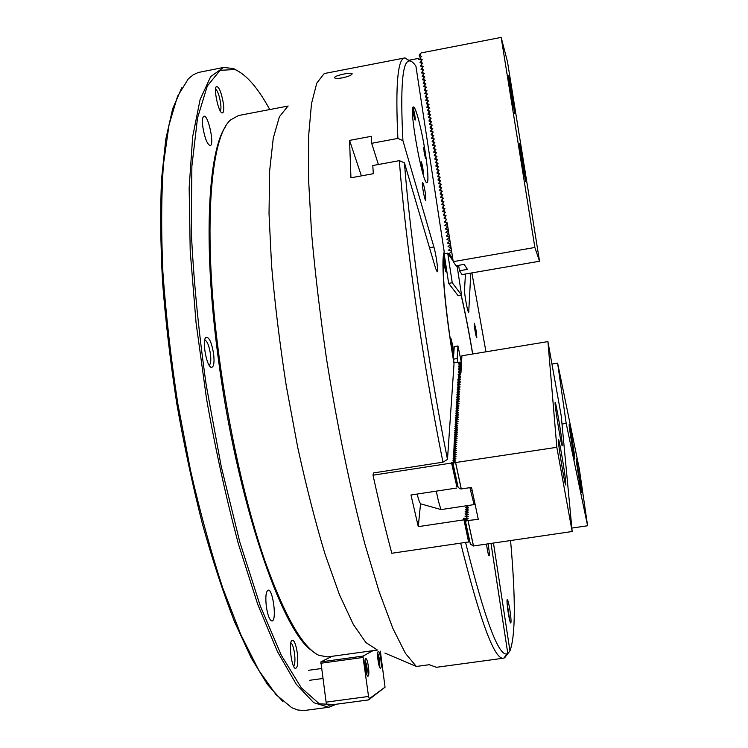 <?xml version="1.0" encoding="UTF-8"?>
<svg xmlns="http://www.w3.org/2000/svg" width="748" height="748" viewBox="0 0 748 748"><rect width="100%" height="100%" fill="white"/><g stroke="black" fill="none" stroke-linecap="round" stroke-linejoin="round"><path stroke-width="1.12" d="M287.512 106.618L279.378 116.838L273.263 138.128L269.663 170.609L269.018 213.619L271.58 265.596C274.899 303.95 279.789 343.986 286.25 385.697L297.629 446.949C306.259 486.443 315.404 522.197 325.071 554.221L339.48 594.763L353.29 624.374L365.912 642.579L376.889 649.657M384.893 653.088L416.327 666.468L429.249 664.71L436.374 667.3L503.488 658.203C494.615 660.026 480.347 621.663 460.675 543.132M451.614 462.498L456.776 486.452L457.505 486.34L452.643 462.339L451.577 463.04L373.018 475.195L373.402 472.951L442.956 462.18L447.482 459.412L454.036 363.678C444.77 309.55 440.628 259.229 444.247 252.076L415.925 66.207C413.494 62.58 411.316 60.822 409.38 60.943C402.359 60.934 400.208 87.507 402.92 140.633L397.889 138.417C395.355 85.487 397.627 58.671 404.696 57.951L325.773 73.248L323.978 73.846L316.759 83.14L311.486 103.738L308.625 135.949L308.559 179.37L311.533 232.656C315.039 272.394 320.032 314.441 326.521 358.806C337.161 425.649 350.672 490.52 365.015 544.516L379.245 591.967L392.915 628.507L405.416 653.322L416.327 666.468M506.658 655.098L509.958 650.91C515.531 635.763 515.737 598.97 510.566 540.542M465.565 542.412C484.779 619.344 498.579 656.492 506.976 653.864L507.808 653.509L504.722 657.735L504.068 657.829M504.722 657.735L503.488 658.203M442.956 462.18C422.555 360.882 405.014 238.154 399.357 160.652L404.453 162.858C410.241 239.238 427.529 359.704 447.482 459.412M397.889 138.417L371.672 143.307L371.429 136.295L349.559 140.39L350.943 177.8L373.317 173.704L372.785 165.542L399.357 160.652M404.696 57.951L410.026 60.953M342.472 77.848C348.063 76.595 351.289 75.305 352.14 73.968C353.112 71.64 334.693 75.352 334.543 77.558C334.767 78.596 337.413 78.69 342.472 77.848M485.957 351.812L471.894 272.898M472.717 353.991C469.164 332.598 465.35 313.001 461.254 295.198M509.968 610.48C508.874 603.739 507.986 600.12 507.303 599.625C505.929 599.307 509.528 623.608 510.762 622.962C511.305 622.093 511.034 617.932 509.968 610.48M486.499 544.067C487.397 550.855 488.257 554.754 489.07 555.764C489.51 555.138 489.342 552.146 488.575 546.779L488.079 543.833M507.808 653.509L491.006 543.403M509.958 650.91L493.474 543.039M425.565 154.294C422.181 131.536 415.701 105.936 413.42 106.964C408.352 105.749 422.807 185.878 427.014 182.606C428.576 181.053 428.099 171.619 425.565 154.294M402.92 140.633L433.887 246.943C436.215 254.638 438.552 272.15 437.187 271.833L435.663 268.56L404.453 162.858M425.434 193.442C424.34 186.916 423.396 183.232 422.573 182.409C421.339 182.166 424.696 201.137 425.771 200.455L425.434 193.442M470.801 273.085L468.706 312.271C467.752 313.103 464.153 293.496 464.536 289.532L465.452 274.011M476.354 331.411L474.391 323.258C473.578 323.014 476.102 338.236 476.803 337.741L476.354 331.411M288.186 106.02L238.537 115.519L230.758 119.82C210.291 136.276 202.381 231.441 218.902 355.188C228.654 429.352 245.999 505.957 264.96 561.028C284.782 616.333 302.762 647.768 318.891 655.341L327.652 656.912L377.721 650.003M311.944 650.685C281.8 631.415 236.013 498.411 217.92 355.571C202.802 242.043 208.196 150.731 225.662 126.459M349.559 140.39L361.387 175.883M371.672 143.307L378.385 164.513M509.706 620.326L507.06 602.42M447.126 223.007L447.444 223.848M418.824 59.26L418.338 58.438L418.469 59.326L421.928 60.064M450.857 257.733L451.773 257.536L449.127 253.637L448.164 253.806M456.869 266.531L457.776 266.372L457.234 265.568M409.324 60.186L418.338 58.438M451.502 251.618L449.127 253.637M450.96 248.084L448.585 250.103L451.437 251.206M450.418 244.549L448.043 246.578L450.894 247.672M449.875 241.024L447.5 243.044L450.352 244.147M449.342 237.499L446.967 239.519L449.819 240.613M448.8 233.974L446.425 235.994L449.277 237.088M448.258 230.449L445.892 232.478L448.735 233.563M447.725 226.934L445.35 228.953L448.202 230.047M447.182 223.418L444.817 225.438L447.659 226.522M444.649 221.539L444.798 222.175M444.116 218.023L444.265 218.659M443.573 214.517L443.274 214.985L445.967 215.957M443.04 211.001L442.741 211.478L445.425 212.441M442.498 207.495L442.208 207.972L444.882 208.935M441.965 203.998L441.675 204.466L444.34 205.419M441.432 200.492L441.133 200.96L443.798 201.923M440.899 196.995L440.6 197.463L443.265 198.416M440.366 193.498L440.067 193.966L442.723 194.91M439.824 190.001L439.534 190.469L442.18 191.413M439.291 186.504L439.001 186.972L441.638 187.916M438.758 183.017L438.468 183.484L441.105 184.429M438.225 179.529L437.935 179.997L440.563 180.932M437.692 176.042L437.402 176.509L440.03 177.444M437.159 172.554L436.869 173.022L439.487 173.957M436.626 169.076L436.336 169.544L438.954 170.469M436.103 165.589L435.804 166.065L438.412 166.982M435.57 162.11L435.271 162.587L437.879 163.503M435.037 158.641L434.738 159.109L437.337 160.025M434.504 155.163L434.214 155.631L436.804 156.547M433.971 151.694L433.681 152.162L436.271 153.078M433.447 148.226L433.148 148.693L435.729 149.6M432.914 144.757L432.615 145.224L435.196 146.131M432.381 141.288L432.092 141.755L434.663 142.662M431.858 137.828L431.559 138.296L434.13 139.193M431.325 134.369L431.035 134.836L433.597 135.734M430.801 130.909L430.502 131.377L433.064 132.274M430.268 127.45L429.978 127.917L432.531 128.815M429.745 124L429.446 124.467L431.998 125.355M429.212 120.55L428.922 121.008L431.465 121.896M428.688 117.099L428.389 117.558L430.932 118.446M428.155 113.649L427.865 114.117L430.399 114.996M427.632 110.199L427.342 110.667L429.866 111.546M427.108 106.758L426.809 107.226L429.333 108.095M426.584 103.318L426.285 103.785L428.8 104.655M426.051 99.877L425.762 100.344L428.267 101.214M425.528 96.436L425.238 96.903L427.744 97.773M425.004 93.004L424.714 93.472L427.211 94.332M424.481 89.573L424.191 90.041L426.678 90.891M423.957 86.142L423.667 86.609L426.154 87.46M423.433 82.71L423.134 83.178L425.621 84.028M422.91 79.288L422.611 79.746L425.098 80.597M422.386 75.857L422.096 76.324L424.565 77.175M421.863 72.434L421.573 72.902L424.041 73.743M421.339 69.012L421.049 69.48L423.508 70.321M420.815 65.6L420.526 66.067L422.985 66.899M420.292 62.187L420.002 62.645L422.452 63.487M457.776 266.372L458.674 265.577M451.773 257.536L452.484 256.742M223.362 103.43C221.352 92.21 219.033 86.572 216.396 86.506C213.395 88.554 218.453 112.219 222.025 112.929C223.68 113.116 224.129 109.947 223.362 103.43M213.638 353.926C211.619 342.266 209.047 336.75 205.934 337.385C201.904 340.069 206.439 366.146 211.132 367.343C213.741 367.53 214.583 363.061 213.638 353.926M202.839 127.01C202.072 120.512 202.456 116.922 203.989 116.239C208.327 114.771 214.76 145.411 210.179 145.579C207.215 144.383 204.765 138.193 202.839 127.01M266.335 606.535C265.316 596.913 265.923 591.444 268.158 590.144C272.973 588.741 277.031 620.924 272.029 620.98C269.663 620.457 267.765 615.641 266.335 606.535M269.766 109.545C257.957 87.918 246.373 74.594 235.012 69.555L220.127 70.293L207.28 86.029L197.519 117.988L191.871 166.29L191.198 229.421C193.386 277.966 198.398 329.849 206.224 385.07L221.202 466.387L239.725 541.758L260.276 605.908L281.276 655.183L301.322 687.842L319.368 703.859L334.683 704.438M297.293 652.901C295.843 643.906 294.058 639.727 291.935 640.344C288.485 642.392 291.421 667.291 295.264 668.385C297.657 668.17 298.33 663.009 297.293 652.901M282.697 701.344L267.401 684.411L251.132 657.782L234.433 621.551C223.25 592.874 212.563 560.252 202.343 523.684C192.619 485.359 184.102 445.369 176.799 403.714C170.366 361.91 165.617 321.303 162.54 281.884C160.502 243.97 160.175 209.636 161.568 178.894L165.785 139.222L172.657 108.787L181.717 87.843M336.432 704.205L328.868 707.262L313.73 702.69L296.348 684.364L277.377 651.499L257.705 604.281L238.49 544.254C226.289 498.71 215.63 450.24 206.532 398.824L196.041 322.622L190.198 250.814L189.151 187.795L192.657 136.772L200.099 99.549L210.684 76.623L223.559 67.442L233.638 68.582L240.781 72.668M223.559 67.442L198.192 72.509L193.134 74.865L188.3 78.877L177.528 96.342L169.039 124.851L163.447 164.326C161.288 195.836 161.11 231.777 162.896 272.16C165.897 314.431 170.862 358.227 177.79 403.546L190.469 470.165C200.352 513.221 211.16 552.641 222.904 588.414L240.875 634.753L258.827 670.358L276.003 694.63L291.804 707.73L297.667 709.974L304.109 710.535L328.868 707.262M209.16 365.276C210.74 364.145 211.179 360.414 210.469 354.066C209.131 345.763 207.224 341.079 204.765 339.985M220.267 110.928C221.015 109.844 221.137 107.273 220.632 103.215C219.398 95.707 217.715 90.975 215.602 89.021M293.609 666.253C294.993 664.495 295.301 660.222 294.525 653.443C293.618 647.441 292.393 643.906 290.832 642.841M445.873 266.475L443.91 258.696C443.04 258.499 445.425 272.459 446.182 271.982L445.873 266.475M452.867 345.978L450.885 338.246C449.941 338.04 452.353 352.598 453.176 352.102L452.867 345.978M472.624 354.01C469.061 332.561 465.237 312.973 461.142 295.217M443.938 253.002L444.48 253.722M444.19 254.068C441.208 262.875 445.004 308.746 453.391 359.04M453.531 359.882L453.924 362.986M453.148 261.089L447.725 253.151L444.144 253.778L448.66 283.361L458.169 295.731L461.572 295.151L457.271 267.12L456.327 265.727M447.725 253.151L452.241 282.753L448.66 283.361M452.241 282.753L461.572 295.151M421.853 169.226L423.172 173.433C423.976 173.648 421.779 161.288 421.087 161.755L421.853 169.226M413.747 115.678L415.112 120.091C415.907 120.297 413.653 107.936 412.98 108.413L413.747 115.678M422.171 135.21C426.818 157.66 429.436 182.736 427.014 182.606C422.807 185.878 408.352 105.749 413.42 106.964C415.514 108.002 418.422 117.417 422.171 135.21M424.453 154.284L425.715 158.408C426.463 158.613 424.331 146.673 423.695 147.122L424.453 154.284M326.1 702.138L368.549 696.463L369.344 698.66L385.042 687.188L368.53 699.922L328.587 705.252L326.951 704.317L326.1 702.138L320.883 661.877L332.206 656.286M368.549 696.463L363.089 657.445L320.789 663.252M385.042 687.188L380.358 651.143M368.11 676.136C370.064 675.332 367.736 657.941 365.781 658.651C363.631 658.474 365.931 676.903 367.979 676.183L368.11 676.136M380.62 668.123C382.387 667.422 380.143 650.844 378.376 651.508C376.422 651.34 378.656 668.843 380.498 668.17L380.62 668.123M372.925 650.667L363.135 656.061L363.089 657.445M320.883 661.877L363.135 656.061M368.53 699.922L369.344 698.66M447.332 223.072L444.723 222.053L446.631 219.286L445.331 218.762L445.023 216.724L444.088 217.864L444.19 218.538L445.331 218.762M445.864 222.278L445.556 220.249M443.723 215.144L443.545 214.349L445.556 212.254L444.256 211.731L443.947 209.702L443.012 210.843L443.115 211.516L444.256 211.731M443.648 215.022L444.789 215.237L444.48 213.208M442.657 208.131L442.479 207.327L444.48 205.233L443.181 204.709L442.872 202.68L442.04 204.503L443.181 204.709M442.582 208.009L443.714 208.215L443.405 206.186M441.582 201.128L441.404 200.324L443.405 198.22L442.105 197.696L441.797 195.667L440.871 196.818L440.974 197.491L442.105 197.696M441.507 200.997L442.648 201.203L442.339 199.174M440.516 194.125L440.338 193.321L442.33 191.217L441.04 190.693L440.731 188.664L439.805 189.824L439.908 190.497L441.04 190.693M440.441 193.994L441.572 194.19L441.264 192.171M439.45 187.14L439.263 186.327L441.264 184.214L439.964 183.69L439.656 181.68L438.833 183.512L439.964 183.69M439.366 187L440.507 187.187L440.198 185.167M438.384 180.156L438.197 179.352L440.189 177.229L438.898 176.706L438.59 174.695L437.767 176.528L438.898 176.706M438.3 180.016L439.431 180.203L439.123 178.183M437.318 173.181L437.131 172.377L439.123 170.245L437.832 169.731L437.524 167.72L436.701 169.562L437.832 169.731M437.234 173.04L438.365 173.218L438.057 171.208M436.252 166.215L436.065 165.411L438.057 163.279L436.767 162.765L436.458 160.755L435.645 162.597L436.767 162.765M436.168 166.075L437.3 166.243L436.991 164.233M435.186 159.268L435.009 158.454L436.991 156.313L435.701 155.799L435.392 153.789L434.476 154.976L434.579 155.64L435.701 155.799M435.112 159.118L436.234 159.277L435.925 157.267M434.13 152.321L433.943 151.498L435.925 149.366L434.635 148.852L434.336 146.842L433.41 148.029L433.513 148.702L434.635 148.852M434.046 152.171L435.168 152.321L434.859 150.32M433.064 145.383L432.886 144.56L434.869 142.419L433.578 141.905L433.27 139.904L432.353 141.101L432.456 141.765L433.578 141.905M432.989 145.234L434.111 145.374L433.803 143.373M432.007 138.455L431.83 137.632L433.803 135.482L432.512 134.967L432.213 132.966L431.297 134.173L431.4 134.836L432.512 134.967M431.923 138.296L433.045 138.436L432.737 136.435M430.951 131.536L430.764 130.713L432.746 128.553L431.456 128.048L431.157 126.047L430.24 127.254L430.343 127.917L431.456 128.048M430.867 131.377L431.989 131.508L431.68 129.507M429.894 124.617L429.707 123.794L431.68 121.634L430.399 121.129L430.091 119.128L429.184 120.344L429.287 121.008L430.399 121.129M429.81 124.458L430.932 124.589L430.624 122.588M428.838 117.717L428.651 116.894L430.624 114.725L429.343 114.22L429.034 112.228L428.127 113.444L428.23 114.107L429.343 114.22M428.754 117.558L429.876 117.67L429.567 115.678M427.781 110.826L427.604 109.993L429.567 107.824L428.286 107.319L427.987 105.328L427.071 106.553L427.173 107.216L428.286 107.319M427.706 110.657L428.819 110.769L428.511 108.778M426.734 103.935L426.547 103.102L428.52 100.933L427.23 100.428L426.93 98.437L426.023 99.662L426.126 100.326L427.23 100.428M426.65 103.766L427.763 103.869L427.454 101.887M425.677 97.062L425.5 96.23L427.463 94.052L426.182 93.547L425.874 91.555L425.07 93.453L426.182 93.547M425.603 96.885L426.706 96.988L426.407 94.996M424.63 90.19L424.443 89.358L426.407 87.17L425.126 86.675L424.827 84.683L423.92 85.927L424.023 86.581L425.126 86.675M424.546 90.012L425.659 90.106L425.35 88.124M423.583 83.327L423.396 82.495L425.36 80.307L424.079 79.802L423.779 77.82L422.872 79.064L422.975 79.727L424.079 79.802M423.499 83.15L424.602 83.234L424.303 81.252M422.536 76.474L422.349 75.642L424.312 73.444L423.031 72.949L422.732 70.967L421.825 72.219L421.928 72.874L423.031 72.949M422.452 76.296L423.555 76.371L423.256 74.398M421.489 69.629L421.302 68.797L423.265 66.591L421.984 66.095L421.685 64.122L420.778 65.375L420.881 66.03L421.984 66.095M421.405 69.452L422.508 69.517L422.209 67.544M420.441 62.795L420.264 61.953L422.218 59.756L420.937 59.26L420.638 57.287L419.834 59.195L420.937 59.26M420.357 62.617L421.461 62.673L421.161 60.7M447.164 222.811L453.232 261.65L534.867 247.466L501.16 37.4L421.171 52.921L419.217 55.128L419.319 55.782L420.413 55.838L420.114 53.865M420.638 57.287L421.694 56.334L420.413 55.838M421.685 64.122L422.742 63.169L421.461 62.673M422.732 70.967L423.789 70.022L422.508 69.517M423.779 77.82L424.836 76.876L423.555 76.371M424.827 84.683L425.883 83.739L424.602 83.234M425.874 91.555L426.94 90.611L425.659 90.106M426.93 98.437L427.987 97.492L426.706 96.988M427.987 105.328L429.043 104.374L427.763 103.869M429.034 112.228L430.1 111.274L428.819 110.769M430.091 119.128L431.157 118.184L429.876 117.67M431.157 126.047L432.213 125.094L430.932 124.589M432.213 132.966L433.27 132.022L431.989 131.508M433.27 139.904L434.336 138.95L433.045 138.436M434.336 146.842L435.392 145.888L434.111 145.374M435.392 153.789L436.458 152.835L435.168 152.321M436.458 160.755L437.524 159.801L436.234 159.277M437.524 167.72L438.59 166.767L437.3 166.243M438.59 174.695L439.656 173.742L438.365 173.218M439.656 181.68L440.731 180.726L439.431 180.203M440.731 188.664L441.797 187.711L440.507 187.187M441.797 195.667L442.872 194.714L441.572 194.19M442.872 202.68L443.938 201.726L442.648 201.203M443.947 209.702L445.013 208.748L443.714 208.215M445.023 216.724L446.089 215.77L444.789 215.237M420.245 57.839L419.319 55.782M453.232 261.65L456.065 265.774L464.171 264.371L467.416 269.374L459.468 270.748L458.636 265.334M459.468 270.748L462.096 274.591L539.542 261.239L507.471 61.673L501.16 37.4M510.117 89.208L514.783 113.462C515.634 114.173 508.977 74.959 508.388 75.847L510.117 89.208M521.16 158.015L525.666 181.399C526.536 182.101 519.935 142.924 519.336 143.822L521.16 158.015M539.542 261.239L534.867 247.466M507.677 609.012L508.144 610.088M508.518 612.659L508.388 613.818M414.691 119.353L412.849 109.245M413.326 112.724L414.083 115.912L413.326 112.724M444.377 262.127L445.228 268.635L444.377 262.127M445.471 270.374L445.182 264.577L443.77 260.444M444.434 264.96L445.051 264.848M365.903 671.498L366.585 671.068L366.445 667.113L365.538 663.607L364.94 663.962M366.782 674.584C367.633 669.684 367.044 665 365.024 660.512M365.202 667.281L366.445 667.113M365.828 671.171L366.585 671.068M378.572 663.682L379.143 663.326L378.993 659.568L378.142 656.23L377.647 656.52M379.386 666.599C380.068 661.999 379.507 657.567 377.693 653.322M377.918 659.717L378.993 659.568M378.516 663.411L379.143 663.326M343.5 703.26L362.041 700.792M461.292 362.06L457.972 345.978L454.26 346.595L453.382 359.171L454.101 362.649L461.563 362.079M457.972 345.978L457.168 358.544L453.382 359.171M457.168 358.544L457.888 362.023M468.622 541.384L469.622 541.234L464.676 518.252L463.629 518.252L468.603 541.973L463.629 518.252M451.577 463.04L456.776 486.452M373.018 475.195C379.199 503.526 385.463 529.547 391.821 553.258L468.603 541.973M452.643 462.339L453.279 462.068M453.41 459.992L452.914 460.244L453.858 460.394M453.531 457.935L453.036 458.178L453.98 458.328M453.653 455.878L453.166 456.13L454.101 456.28M453.784 453.84L453.288 454.083L454.214 454.232M453.905 451.811L453.41 452.054L454.335 452.203M454.027 449.8L453.531 450.034L454.457 450.184M454.148 447.79L453.662 448.033L454.569 448.174M454.27 445.799L453.784 446.032L454.691 446.173M454.382 443.816L453.896 444.05L454.803 444.19M454.504 441.844L454.017 442.077L454.915 442.218M454.625 439.88L454.139 440.114L455.036 440.254M454.737 437.926L454.26 438.169L455.149 438.3M454.859 435.991L454.373 436.224L455.261 436.355M454.971 434.064L454.494 434.298L455.373 434.429M455.093 432.138L454.606 432.372L455.485 432.503M455.205 430.231L454.728 430.465L455.597 430.596M455.317 428.333L454.84 428.567L455.71 428.698M455.439 426.454L454.962 426.678L455.822 426.809M455.551 424.574L455.074 424.808L455.925 424.929M455.663 422.704L455.186 422.938L456.037 423.059M455.775 420.853L455.298 421.077L456.149 421.199M455.887 419.002L455.41 419.235L456.252 419.348M455.99 417.169L455.523 417.393L456.364 417.515M456.102 415.336L455.635 415.57L456.467 415.682M456.215 413.522L455.747 413.747L456.57 413.868M456.327 411.718L455.859 411.942L456.682 412.055M456.43 409.923L455.962 410.147L456.785 410.259M456.542 408.127L456.074 408.352L456.888 408.464M456.645 406.351L456.187 406.575L456.991 406.688M456.757 404.584L456.289 404.808L457.093 404.911M456.86 402.826L456.402 403.041L457.206 403.153M456.963 401.068L456.504 401.293L457.299 401.396M457.075 399.329L456.607 399.554L457.402 399.656M457.178 397.599L456.719 397.814L457.505 397.917M457.28 395.879L456.822 396.094L457.608 396.197M457.383 394.159L456.925 394.383L457.711 394.476M457.486 392.457L457.028 392.672L457.804 392.775M457.589 390.755L457.131 390.98L457.907 391.073M457.692 389.072L457.234 389.287L458.01 389.381M457.795 387.389L457.337 387.604L458.103 387.707M457.991 384.061L457.542 384.276L458.3 384.369M458.094 382.406L457.645 382.621L458.393 382.714M458.187 380.76L457.739 380.975L458.496 381.069M458.29 379.124L457.841 379.339L458.589 379.423M459.216 374.009L458.141 374.477L458.879 374.561M461.011 371.737L458.234 372.869L460.675 373.084M461.105 370.138L458.328 371.27L461.03 371.513M461.198 368.558L458.431 369.68L461.114 369.914M461.282 366.978L458.524 368.1L461.207 368.334M461.376 365.407L458.618 366.529L461.292 366.763M461.46 363.855L458.711 364.968L461.385 365.192M461.544 362.294L458.814 363.406L461.469 363.631M463.564 519.888L418.272 526.648L420.563 503.666M418.272 526.648L410.979 494.998L456.691 488.033M466.182 516.129L464.929 516.101L466.771 517.242M466.266 513.941L465.013 513.923L466.855 515.045M466.35 511.772L465.106 511.744L466.939 512.866M466.434 509.612L465.191 509.584L467.023 510.706M466.518 507.462L465.284 507.434L467.098 508.546M466.163 505.807L467.182 506.405M464.676 518.252L466.088 518.327M459.506 373.551L459.45 374.486L460.721 374.617L459.412 375.169L459.356 376.104L460.628 376.235L459.319 376.786L459.263 377.731L460.534 377.862L459.216 378.423L459.16 379.367L460.441 379.498L459.122 380.059L459.066 381.013L460.347 381.143L459.029 381.704L458.973 382.667L460.254 382.798L458.926 383.369L458.87 384.322L460.16 384.463L458.833 385.033L458.776 385.996L460.067 386.136L458.73 386.707L458.674 387.67L459.973 387.81L458.636 388.38L458.58 389.362L459.88 389.502L458.533 390.073L458.477 391.054L459.777 391.204L458.431 391.774L458.374 392.756L459.683 392.906L458.337 393.485L458.272 394.476L459.59 394.617L458.234 395.196L458.178 396.197L459.487 396.346L458.131 396.926L458.075 397.927L459.394 398.076L458.028 398.665L457.972 399.666L459.291 399.815L457.926 400.404L457.87 401.414L459.188 401.573L457.823 402.162L457.767 403.172L459.094 403.331L457.72 403.92L457.654 404.939L458.992 405.098L457.617 405.697L457.552 406.725L458.889 406.884L457.514 407.473L457.449 408.511L458.786 408.67L457.402 409.268L457.346 410.306L458.683 410.465L457.299 411.063L457.234 412.111L458.58 412.279L457.196 412.877L457.131 413.925L458.477 414.093L457.084 414.701L457.019 415.757L458.374 415.925L456.981 416.524L456.916 417.59L458.272 417.758L456.869 418.366L456.804 419.432L458.169 419.609L456.757 420.217L456.701 421.292L458.057 421.461L456.654 422.078L456.589 423.153L457.954 423.331L456.542 423.948L456.476 425.032L457.851 425.21L456.43 425.827L456.364 426.921L457.739 427.099L456.317 427.716L456.252 428.819L457.636 428.997L456.205 429.623L456.14 430.726L457.524 430.904L456.093 431.531L456.028 432.643L457.411 432.821L455.981 433.457L455.915 434.569L457.309 434.756L455.869 435.383L455.803 436.505L457.196 436.692L455.756 437.328L455.691 438.459L457.084 438.646L455.635 439.282L455.569 440.413L456.972 440.609L455.523 441.245L455.457 442.386L456.86 442.582L455.41 443.227L455.336 444.368L456.748 444.564L455.289 445.21L455.223 446.369L456.635 446.565L455.177 447.211L455.102 448.37L456.523 448.576L455.055 449.221L454.99 450.389L456.402 450.586L454.934 451.24L454.868 452.418L456.289 452.624L454.812 453.279L454.747 454.457L456.177 454.662L454.691 455.317L454.625 456.504L456.056 456.71L454.578 457.374L454.504 458.571L455.943 458.776L454.457 459.44L454.382 460.646L455.822 460.852L454.326 461.525L454.26 462.731L556.83 447.304L547.929 341.602L461.918 355.768L460.946 372.981L459.506 373.551L458.543 376.16M458.421 375.561L459.45 374.486M459.412 375.169L458.449 377.777M458.328 377.188L459.356 376.104M459.319 376.786L458.346 379.404M458.225 378.815L459.263 377.731M459.216 378.423L458.253 381.05M458.131 380.452L459.16 379.367M459.122 380.059L458.15 382.696M458.028 382.097L459.066 381.013M459.029 381.704L458.057 384.35M457.926 383.752L458.973 382.667M458.926 383.369L457.954 386.015M457.832 385.416L458.87 384.322M458.833 385.033L457.851 387.679M457.729 387.081L458.776 385.996M458.73 386.707L457.748 389.362M457.626 388.764L458.674 387.67M458.636 388.38L457.645 391.054M457.524 390.447L458.58 389.362M458.533 390.073L457.552 392.747M457.421 392.148L458.477 391.054M458.431 391.774L457.449 394.458M457.318 393.85L458.374 392.756M458.337 393.485L457.346 396.169M457.215 395.57L458.272 394.476M458.234 395.196L457.234 397.899M457.112 397.291L458.178 396.197M458.131 396.926L457.131 399.628M457.009 399.021L458.075 397.927M458.028 398.665L457.028 401.377M456.897 400.769L457.972 399.666M457.926 400.404L456.925 403.125M456.794 402.518L457.87 401.414M457.823 402.162L456.822 404.892M456.691 404.275L457.767 403.172M457.72 403.92L456.71 406.66M456.579 406.042L457.654 404.939M457.617 405.697L456.607 408.436M456.476 407.828L457.552 406.725M457.514 407.473L456.495 410.231M456.364 409.614L457.449 408.511M457.402 409.268L456.392 412.026M456.261 411.409L457.346 410.306M457.299 411.063L456.28 413.84M456.149 413.214L457.234 412.111M457.196 412.877L456.168 415.654M456.037 415.037L457.131 413.925M457.084 414.701L456.065 417.487M455.934 416.86L457.019 415.757M456.981 416.524L455.953 419.319M455.822 418.702L456.916 417.59M456.869 418.366L455.841 421.171M455.71 420.544L456.804 419.432M456.757 420.217L455.728 423.031M455.597 422.405L456.701 421.292M456.654 422.078L455.616 424.892M455.485 424.266L456.589 423.153M456.542 423.948L455.504 426.771M455.373 426.145L456.476 425.032M456.43 425.827L455.392 428.66M455.252 428.034L456.364 426.921M456.317 427.716L455.28 430.558M455.139 429.932L456.252 428.819M456.205 429.623L455.158 432.475M455.027 431.839L456.14 430.726M456.093 431.531L455.046 434.392M454.915 433.756L456.028 432.643M455.981 433.457L454.934 436.318M454.793 435.691L455.915 434.569M455.869 435.383L454.812 438.263M454.681 437.627L455.803 436.505M455.756 437.328L454.691 440.217M454.56 439.581L455.691 438.459M455.635 439.282L454.578 442.18M454.438 441.544L455.569 440.413M455.523 441.245L454.457 444.153M454.326 443.517L455.457 442.386M455.41 443.227L454.335 446.135M454.204 445.499L455.336 444.368M455.289 445.21L454.223 448.136M454.083 447.491L455.223 446.369M455.177 447.211L453.98 449.109L454.101 450.137M453.961 449.501L455.102 448.37M468.117 505.517L468.687 505.639L467.248 506.303L467.201 507.537L468.603 507.78L467.163 508.444L467.117 509.687L468.529 509.93L467.079 510.604L467.033 511.856L468.444 512.1L466.995 512.773L466.948 514.026L468.37 514.278L466.911 514.951L466.864 516.214L468.285 516.466L466.827 517.149L466.78 518.42L468.201 518.663L466.743 519.346L466.696 520.627L478.271 519.374L471.521 487.397L461.282 488.958L459.842 488.725L458.122 487.238L453.092 463.863L454.26 462.731M467.248 506.303L466.182 508.004M466.49 508.191L467.201 507.537M455.055 449.221L453.858 451.128L453.98 452.157M453.84 451.512L454.99 450.389M467.163 508.444L466.098 510.155M466.406 510.342L467.117 509.687M454.934 451.24L453.737 453.157L453.858 454.195M453.718 453.54L454.868 452.418M467.079 510.604L466.004 512.324M466.322 512.502L467.033 511.856M454.812 453.279L453.615 455.195L453.737 456.233M453.597 455.588L454.747 454.457M466.995 512.773L465.92 514.493M466.238 514.68L466.948 514.026M454.691 455.317L453.606 458.29M453.466 457.636L454.625 456.504M466.911 514.951L465.836 516.681M466.144 516.868L466.864 516.214M454.578 457.374L453.484 460.347M453.344 459.702L454.504 458.571M466.827 517.149L465.639 519.047L465.892 520.711M465.63 519.467L466.78 518.42M454.457 459.44L453.241 461.376L453.466 462.909M453.223 461.778L454.382 460.646M547.929 341.602L561.234 415.907L572.164 531.51L473.503 545.975L468.126 520.879L473.503 545.975M466.743 519.346L465.536 521.683L470.389 544.235L473.493 545.956M465.536 521.683L466.696 520.627M454.326 461.525L453.092 463.863M455.7 462.947L461.282 488.958L455.7 462.947M565.731 482.17C564.89 472.11 559.102 438.291 558.41 439.385C557.12 438.263 564.89 486.396 565.778 485.003L565.731 482.17M562.15 443.293C561.393 434.195 555.801 401.508 555.175 402.564C554.006 401.508 561.402 447.014 562.187 445.696L562.15 443.293M556.83 447.304L572.164 531.51M562.01 424.069L566.189 423.415L557.615 363.117L551.949 364.033M557.615 363.117L579.289 468.734L587.591 525.76L571.846 528.079M566.189 423.415L587.591 525.76M576.942 461.497L576.287 458.963C575.558 458.141 581.243 493.25 581.682 492.287L576.942 461.497M569.92 427.454L569.191 424.612C568.415 423.77 574.314 460.085 574.791 459.076C575.371 459.711 571.678 435.785 569.92 427.454M451.081 342.388L452.203 348.615L452.054 344.65L451.362 341.817L451.081 342.388M452.409 350.344L452.708 350.756C452.923 348.166 452.409 344.594 451.138 340.041L450.717 340.162M451.381 344.763L452.054 344.65M469.884 487.649L474.092 504.61L474.223 500.178M417.188 494.045C418.702 500.403 419.993 503.703 421.077 503.956L441.105 509.575L474.092 504.61M436.29 491.137C437.917 499.44 439.525 505.583 441.105 509.575M422.751 172.704L420.946 162.597M421.994 169.291L421.591 166.037L421.994 169.291M425.313 157.688L423.574 147.945M424.537 152.779L424.013 151.32L424.574 154.397L424.2 152.835M468.22 311.542L468.931 311.42M429.502 247.71L433.887 246.943M457.823 266.269L457.337 265.559M451.811 257.415L449.165 253.525M468.052 520.832L473.428 545.918M455.635 462.9L461.207 488.902M506.976 653.864L503.843 658.128M409.38 60.943L405.051 57.905M235.012 69.555L233.638 68.582M210.141 366.595L211.132 367.343M205.251 338.423L205.934 337.385M221.38 112.481L222.025 112.929M215.985 87.17L216.396 86.506M294.562 667.805L295.264 668.385M291.402 641.092L291.935 640.344M507.686 608.956L508.416 613.874M508.07 611.817L507.957 611.013M309.728 680.278L322.874 678.492M308.559 670.302L321.509 668.525M470.492 490.688L472.166 490.436"/></g></svg>
